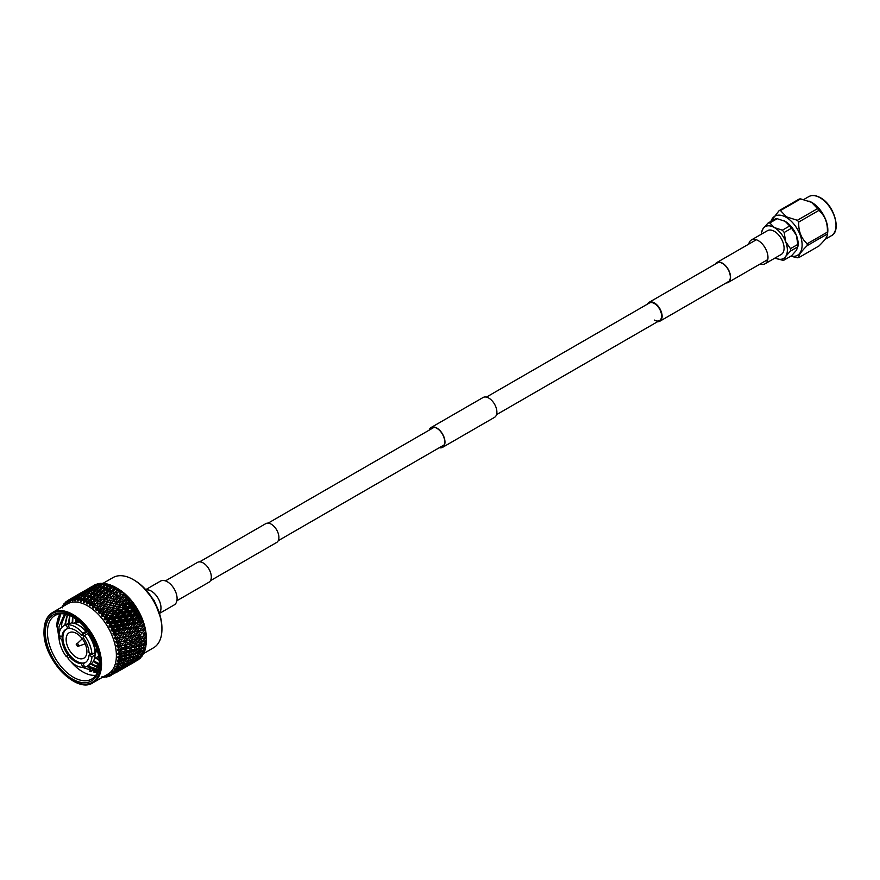 <?xml version="1.0" encoding="UTF-8"?>
<svg xmlns="http://www.w3.org/2000/svg" width="880" height="880" viewBox="0 0 880 880"><rect width="100%" height="100%" fill="white"/><g stroke="black" fill="none" stroke-linecap="round" stroke-linejoin="round"><path stroke-width="1.32" d="M210.452 580.679L276.661 542.454A10.868 6.27 -120 0 0 278.322 533.742A10.868 6.27 -120 0 0 271.227 524.172A10.868 6.27 -120 0 0 265.793 523.633L199.584 561.858M159.665 613.305L174.24 604.89A13.728 7.931 -120 0 0 176.352 593.89A13.728 7.931 -120 0 0 167.376 581.79A13.728 7.931 -120 0 0 160.512 581.108L145.937 589.523M159.555 612.931A13.728 7.931 -120 0 0 159.753 601.7A13.728 7.931 -120 0 0 151.283 591.074A13.728 7.931 -120 0 0 146.212 589.798M657.525 321.717A10.868 6.27 -120 0 0 659.857 321.222A10.868 6.27 -120 0 0 661.529 312.51A10.868 6.27 -120 0 0 654.423 302.929A10.868 6.27 -120 0 0 648.989 302.39A10.868 6.27 -120 0 0 647.394 304.161M654.423 320.078A10.131 5.852 -120 0 0 659.494 320.584A10.131 5.852 -120 0 0 661.045 312.466A10.131 5.852 -120 0 0 654.423 303.534A10.131 5.852 -120 0 0 649.352 303.028L486.387 397.122M760.21 263.956A13.728 7.931 -120 0 0 765.138 263.736L781.231 254.452A13.728 7.931 -120 0 0 783.343 243.441A13.728 7.931 -120 0 0 774.367 231.341A13.728 7.931 -120 0 0 767.503 230.659L751.41 239.954A13.728 7.931 -120 0 0 748.759 244.112M765.138 263.736A13.728 7.931 -120 0 0 767.239 252.736A13.728 7.931 -120 0 0 758.274 240.636A13.728 7.931 -120 0 0 751.41 239.954M429.462 429.99A11.165 6.446 60 0 1 431.277 427.746A11.165 6.446 60 0 1 439.879 430.738A11.165 6.446 60 0 1 444.752 441.969A11.165 6.446 60 0 1 442.442 447.084A11.165 6.446 60 0 1 439.593 447.535M429.121 430.177A11.451 6.611 60 0 1 431.134 427.493L483.054 397.518A11.451 6.611 60 0 1 491.887 400.587A11.451 6.611 60 0 1 496.892 412.115A11.451 6.611 60 0 1 494.516 417.351L442.596 447.337A11.451 6.611 60 0 1 439.263 447.733M431.134 427.493A11.451 6.611 60 0 1 439.967 430.562A11.451 6.611 60 0 1 444.961 442.09A11.451 6.611 60 0 1 442.596 447.337M715.737 263.857A11.165 6.446 60 0 1 716.859 262.867A11.165 6.446 60 0 1 725.461 265.859A11.165 6.446 60 0 1 730.334 277.09A11.165 6.446 60 0 1 728.024 282.205A11.165 6.446 60 0 1 726.605 282.678M715.198 264.165A11.451 6.611 60 0 1 716.716 262.614A11.451 6.611 60 0 1 725.549 265.683A11.451 6.611 60 0 1 730.543 277.211A11.451 6.611 60 0 1 728.167 282.458A11.451 6.611 60 0 1 726.066 282.986M165.44 580.888L197.483 562.397A11.451 6.611 60 0 1 206.305 565.466A11.451 6.611 60 0 1 211.31 576.994A11.451 6.611 60 0 1 208.934 582.23L176.891 600.732M809.204 201.179A22.583 13.035 60 0 1 809.479 201.289A22.583 13.035 60 0 1 811.877 202.466A22.583 13.035 60 0 1 827.662 232.782L827.376 233.981A25.861 14.927 -120 0 0 827.376 232.111C827.783 223.047 824.967 215.798 818.95 210.375A25.861 14.927 -120 0 0 817.542 208.626L811.569 202.345L800.679 198.891A25.861 14.927 -120 0 0 799.271 199.012L779.075 210.683A25.861 14.927 60 0 1 780.472 210.551L786.456 216.843L797.346 220.297A25.861 14.927 60 0 1 798.743 222.035C798.347 231.099 801.163 238.348 807.18 243.771A25.861 14.927 60 0 1 807.18 245.641C801.185 251.471 798.369 255.475 798.743 257.642A25.861 14.927 60 0 1 797.346 257.763L790.779 256.212M790.944 256.113A22.583 13.035 -120 0 0 801.933 242.066A22.583 13.035 -120 0 0 786.148 217.316A22.583 13.035 -120 0 0 770.913 221.419M770.693 221.551L779.075 210.683M775.137 257.961A18.359 10.604 -120 0 0 776.314 258.5L782.364 260.183A20.394 11.77 -120 0 0 784.19 260.018L785.609 256.542L790.46 251.086A20.394 11.77 -120 0 0 790.46 248.655L785.609 241.549L784.19 232.474A20.394 11.77 -120 0 0 782.364 230.197L774.367 227.568L769.802 222.948A20.394 11.77 -120 0 0 767.976 223.113L775.335 218.867A20.394 11.77 60 0 1 777.161 218.702L785.158 221.342L789.723 225.951A20.394 11.77 60 0 1 791.538 228.217L796.4 235.323L797.819 244.409A20.394 11.77 60 0 1 797.819 246.84L797.995 245.982A18.359 10.604 60 0 0 796.4 235.323A18.359 10.604 60 0 0 785.158 221.342A18.359 10.604 60 0 0 783.211 220.385L783.013 220.308A18.359 10.604 60 0 1 783.211 220.385M790.46 251.086L797.819 246.84L796.4 250.316L791.538 255.772L784.19 260.018M776.314 258.5A18.359 10.604 -120 0 0 785.609 256.542A18.359 10.604 -120 0 0 785.609 241.549A18.359 10.604 -120 0 0 774.367 227.568A18.359 10.604 -120 0 0 763.125 228.569L761.706 232.045M767.976 223.113L763.125 228.569A18.359 10.604 -120 0 0 761.53 232.903A18.359 10.604 -120 0 0 761.409 234.179M789.723 225.951L782.364 230.197M769.802 222.948L777.161 218.702M797.819 244.409L790.46 248.655M784.19 232.474L791.538 228.217M798.743 257.642L818.95 245.982C824.945 240.141 827.761 236.148 827.376 233.981L807.18 245.641M780.472 210.551L800.679 198.891M817.542 208.626L797.346 220.297M798.743 222.035L818.95 210.375M827.376 232.111L807.18 243.771M146.234 589.831A13.695 7.909 60 0 1 151.283 591.107A13.695 7.909 60 0 1 159.731 601.689A13.695 7.909 60 0 1 159.544 612.887M134.299 580.195L133.265 579.601L134.299 580.195A39.061 22.55 60 0 1 161.931 628.045L161.931 629.244A40.535 23.408 -120 0 0 133.265 579.601L133.265 579.601A40.535 23.408 -120 0 0 113.003 577.588L103.092 583.308M143.627 653.51L153.527 647.801A40.535 23.408 -120 0 0 161.931 629.244M117.689 588.588L115.72 587.455A43.329 25.014 60 0 1 115.72 587.455A43.329 25.014 60 0 1 116.523 587.939L113.256 588.874L114.895 586.993A43.329 25.014 60 0 1 115.709 587.455L117.689 588.588A40.535 23.408 60 0 1 146.344 638.231L146.344 640.508A43.329 25.014 60 0 1 146.333 641.443L140.987 642.147L141.526 644.193L139.007 646.558L141.438 646.041L143.979 643.687L141.526 644.193M91.795 586.652L93.621 585.662M95.832 584.441L94.622 584.991A43.329 25.014 60 0 1 95.832 584.441L96.25 584.54M98.373 583.649L95.249 585.233L97.053 584.001A43.329 25.014 60 0 1 98.373 583.649L99.099 583.88M101.112 583.297L97.944 584.771L99.693 583.429A43.329 25.014 60 0 1 101.112 583.297L102.069 583.649M104.005 583.374L100.793 584.738L102.509 583.286A43.329 25.014 60 0 1 104.005 583.374L105.16 583.858M107.03 583.891L103.785 585.134L105.479 583.572A43.329 25.014 60 0 1 107.03 583.891L109.219 584.903M110.143 584.826L106.887 585.97L108.548 584.298A43.329 25.014 60 0 1 110.143 584.826L112.222 585.882M113.322 586.179L110.055 587.213L111.705 585.442A43.329 25.014 60 0 1 113.322 586.179L115.28 587.257M87.725 605.891A40.535 23.408 60 0 1 114.202 641.608A40.535 23.408 60 0 1 107.998 674.091L93.148 682.66A40.535 23.408 60 0 0 101.541 664.103A40.535 23.408 60 0 0 72.875 614.46A40.535 23.408 60 0 0 52.613 612.458L67.463 603.878A40.535 23.408 60 0 1 87.725 605.891M104.401 677.116L103.796 677.391A43.329 25.014 60 0 1 103.422 677.391M103.796 677.391L102.058 676.489M103.268 676.819L104.786 677.215L104.159 676.302L106.205 677.171A43.329 25.014 60 0 0 106.568 677.116L104.698 676.203L107.459 676.753L106.667 675.686L108.812 676.522A43.329 25.014 60 0 0 109.142 676.412L107.173 675.51L109.934 675.862L108.977 674.674L111.21 675.455A43.329 25.014 60 0 0 111.364 675.367L111.518 675.279A43.329 25.014 60 0 1 111.364 675.367M111.518 675.279L109.428 674.41L112.2 674.564L111.056 673.266L113.377 673.97L117.832 671.363L113.641 673.739A43.329 25.014 60 0 1 113.377 673.97M113.641 673.739L111.463 672.925L114.202 672.859L112.893 671.473L115.28 672.089L119.713 669.449L115.511 671.803A43.329 25.014 60 0 1 115.28 672.089M115.511 671.803L113.245 671.055L115.94 670.769L114.455 669.328L116.897 669.823L121.319 667.172L117.095 669.504A43.329 25.014 60 0 1 116.897 669.823M117.095 669.504L114.752 668.833L117.392 668.327L115.742 666.842L118.228 667.216L122.617 664.543L118.371 666.853A43.329 25.014 60 0 1 118.228 667.216M118.371 666.853L115.973 666.281L118.536 665.544L116.721 664.048L120.901 663.806L123.618 661.595L119.35 663.883A43.329 25.014 60 0 1 119.24 664.29M119.35 663.883L116.886 663.421L119.361 662.464L117.392 660.968L121.66 660.638L124.278 658.35L121.913 658.911L119.988 660.627A43.329 25.014 60 0 1 119.922 661.067M119.988 660.627L117.491 660.286L119.856 659.109L117.744 657.646L122.078 657.217L124.619 654.863L122.166 655.369L120.307 657.118A43.329 25.014 60 0 1 120.285 657.602M120.307 657.118L117.788 656.92L120.021 655.534L117.788 654.115L122.166 653.565L124.619 651.167L122.078 651.618L120.285 653.4A43.329 25.014 60 0 1 120.307 653.906M120.285 653.4L117.744 653.356L119.856 651.761L117.491 650.419L121.913 649.726L124.278 647.284L121.66 647.702L119.922 649.517A43.329 25.014 60 0 1 119.988 650.045M119.922 649.517L117.392 649.616L119.361 647.834L116.886 646.58L121.33 645.755L123.618 643.28L120.901 643.665L119.24 645.502A43.329 25.014 60 0 1 119.35 646.041M119.24 645.502L116.721 645.766L118.536 643.797L115.973 642.664L120.428 641.674L122.617 639.188L119.834 639.562L118.228 641.41A43.329 25.014 60 0 1 118.371 641.949M118.228 641.41L115.742 641.839L117.392 639.694L114.752 638.704L119.196 637.549L121.319 635.052L118.448 635.426L116.897 637.274A43.329 25.014 60 0 1 117.095 637.824M116.897 637.274L114.455 637.868L115.94 635.58L113.245 634.744L117.667 633.413L119.713 630.916L116.776 631.301L115.28 633.138A43.329 25.014 60 0 1 115.511 633.688M115.28 633.138L112.893 633.908L114.202 631.488L111.463 630.817L115.852 629.31L117.832 626.835L114.818 627.231L113.377 629.057A43.329 25.014 60 0 1 113.641 629.596M113.377 629.057L111.056 630.003L112.2 627.462L109.428 626.978L113.773 625.284L115.687 622.842L112.607 623.271L111.21 625.075A43.329 25.014 60 0 1 111.518 625.603M111.21 625.075L108.977 626.186L109.934 623.557L107.173 623.271L109.142 621.731L111.452 621.401L113.3 618.992L110.176 619.465L108.812 621.236A43.329 25.014 60 0 1 109.142 621.731M108.812 621.236L106.667 622.512L107.459 619.806L104.698 619.729L106.568 618.046L108.911 617.672L110.704 615.318L107.525 615.846L106.205 617.573A43.329 25.014 60 0 1 106.568 618.046M106.205 617.573L104.159 619.003L104.786 616.253L102.058 616.396L103.796 614.581L106.172 614.163L107.932 611.864L104.709 612.447L103.422 614.13A43.329 25.014 60 0 1 103.796 614.581M103.422 614.13L101.486 615.725L101.937 612.942L99.264 613.294L100.881 611.358L103.279 610.896L104.995 608.663L101.75 609.323L100.485 610.951A43.329 25.014 60 0 1 100.881 611.358M100.485 610.951L98.659 612.678L98.967 609.906L96.349 610.478L97.834 608.432L100.254 607.904L101.948 605.759L98.67 606.496L97.427 608.069A43.329 25.014 60 0 1 97.834 608.432M97.427 608.069L95.722 609.928L95.876 607.167L93.346 607.97L94.699 605.836L97.141 605.242L98.813 603.174L95.513 604.01L94.281 605.517A43.329 25.014 60 0 1 94.699 605.836M94.281 605.517L92.708 607.486L92.73 604.769L90.299 605.803L91.52 603.581L93.962 602.921L95.623 600.952L92.323 601.876L91.091 603.306A43.329 25.014 60 0 1 91.52 603.581M91.091 603.306L89.65 605.385L89.54 602.745L92.257 602.448L90.761 600.974L92.422 599.104L89.111 600.116L87.879 601.48A43.329 25.014 60 0 1 88.308 601.7L90.761 600.974M66.385 629.123A19.239 11.11 -120 0 0 62.942 636.427A19.239 11.11 -120 0 0 62.909 637.604A19.239 11.11 -120 0 0 62.942 638.825L61.908 639.43A19.239 11.11 -120 0 0 67.793 654.588L66.33 656.667A23.353 13.486 60 0 1 58.993 637.747L61.908 639.43M86.9 651.453A14.685 8.481 -120 0 0 80.487 636.68A14.685 8.481 -120 0 0 69.168 632.742A14.685 8.481 -120 0 0 66.132 639.463A14.685 8.481 -120 0 0 72.534 654.247A14.685 8.481 -120 0 0 83.853 658.174A14.685 8.481 -120 0 0 86.9 651.453M45.353 632.269A38.181 22.044 60 0 1 72.358 616.682A38.181 22.044 60 0 1 99.363 663.443A38.181 22.044 60 0 1 72.358 679.03A38.181 22.044 60 0 1 45.353 632.269M72.886 616.99A36.718 21.197 -120 0 0 55.044 615.461A36.718 21.197 -120 0 0 47.432 632.269A36.718 21.197 -120 0 0 63.459 669.218A36.718 21.197 -120 0 0 91.751 679.052A36.718 21.197 -120 0 0 99.352 662.838M60.313 613.811A36.718 21.197 -120 0 0 56.782 626.868L60.797 613.778M66.836 656.37A36.718 21.197 -120 0 0 68.387 658.548M71.038 661.87A36.718 21.197 -120 0 0 95.821 675.312M59.477 637.461L59.18 635.448M59.059 634.469L58.971 626.868L64.504 613.954M65.494 614.141L61.897 622.765L61.468 627.869M82.368 667.359L97.504 672.298M59.257 640.299L57.244 626.604L60.808 613.767M99.22 665.214L93.258 661.485M99.264 664.73L95.535 662.541M98.769 668.25L91.828 664.675M97.823 671.517L86.79 666.479M97.944 671.187L88.121 666.82M97.537 651.145L91.949 654.379L89.034 652.696A19.239 11.11 -120 0 0 83.16 637.527L84.612 635.459A23.353 13.486 60 0 1 91.949 654.379M95.557 598.147L93.896 600.05L97.207 599.104L98.868 597.179L95.557 598.147M105.237 592.57L103.576 594.462L106.876 593.516L108.537 591.591L105.237 592.57M136.862 660.539L135.08 661.628M139.084 658.845L139.018 659.241A43.329 25.014 60 0 1 137.929 660.011L135.85 661.012M139.018 659.241L136.026 661.056M141.02 656.744L140.965 657.426A43.329 25.014 60 0 1 140.008 658.405L137.599 659.252M140.965 657.426L138.039 659.351M141.13 656.689L140.998 657.316M142.648 654.291L142.648 655.237A43.329 25.014 60 0 1 141.834 656.403L139.084 657.129M142.648 655.237L139.788 657.25M142.824 654.225L142.67 655.116M143.957 651.519L144.023 652.696A43.329 25.014 60 0 1 143.363 654.027L140.283 654.676M144.023 652.696L141.24 654.786M144.188 651.442L144.045 652.575M144.826 647.559L145.09 649.825A43.329 25.014 60 0 1 144.584 651.321L141.163 651.904M145.09 649.825L142.395 651.992M145.31 647.416L145.101 649.704M143.638 647.174L141.273 647.735L138.666 650.045L141.02 649.462L145.464 644.446L145.838 646.646A43.329 25.014 60 0 1 145.497 648.296L141.724 648.857M145.838 646.646L143.22 648.901M145.959 644.325L145.849 646.536M143.979 643.687L145.794 641.102L146.256 643.225A43.329 25.014 60 0 1 146.091 644.996L141.955 645.568M146.256 643.225L143.726 645.535M146.3 640.992L146.256 643.104M143.979 639.98L141.438 640.442L139.007 642.851L141.526 642.389L145.794 637.56L146.333 639.562A43.329 25.014 60 0 1 146.344 640.508M146.333 639.562L143.891 641.927M143.638 636.108L141.02 636.526L138.666 638.979L141.273 638.55L145.464 633.842L146.091 635.734A43.329 25.014 60 0 1 146.256 637.703L146.333 639.463M146.091 635.734L143.726 638.132L146.256 637.703M117.326 598.939L120.692 598.18L124.421 593.582L120.692 598.18L127.347 596.354L123.563 601.106L130.163 599.401L128.579 602.448L126.302 604.296L132.836 602.701L133.056 603.68L131.263 606.023L128.887 607.717L135.333 606.221L135.597 607.398L133.76 609.796L131.274 611.336L137.632 609.906L137.929 611.292L136.026 613.723L133.441 615.098L139.7 613.723L140.008 615.307L138.039 617.76L135.377 618.97L141.515 617.639L141.834 619.41L139.788 621.874L137.049 622.919L143.077 621.599L143.363 623.546L141.24 626.01L138.446 626.89L144.342 625.559L144.584 627.671A43.329 25.014 60 0 1 145.09 629.75L145.497 631.752A43.329 25.014 60 0 1 145.838 633.787L146.08 635.624M145.497 631.752L143.22 634.194L145.464 633.842M144.584 627.671L142.395 630.135L139.557 630.839L145.387 629.904L145.497 631.653M142.395 630.135L145.101 629.761L142.978 632.104L140.261 632.489L138.006 634.975L140.69 634.568L142.978 632.104M137.016 630.872L139.777 630.498L141.977 628.012L139.194 628.386L137.016 630.872L134.2 631.664L139.557 630.839L143.88 626.076L144.452 625.988L144.573 627.583M143.363 623.546A43.329 25.014 60 0 1 144.023 625.647L144.342 625.559M141.24 626.01L144.023 625.647M135.707 626.736L138.556 626.373L140.679 623.876L137.808 624.25L135.707 626.736L132.946 627.704L138.446 626.89L142.626 622.105L143.22 622.017L143.352 623.458M141.834 619.41A43.329 25.014 60 0 1 142.648 621.511L143.077 621.599M139.788 621.874L142.648 621.511M134.101 622.611L137.027 622.226L139.073 619.74L136.136 620.125L134.101 622.611L131.406 623.733L137.049 622.919L141.086 618.145L141.702 618.057L141.812 619.333M140.008 615.307A43.329 25.014 60 0 1 140.965 617.386L141.515 617.639M138.039 617.76L140.965 617.386M132.22 618.53L135.212 618.134L137.192 615.659L134.178 616.055L132.22 618.53L129.602 619.817L135.377 618.97L139.282 614.229L139.909 614.141L139.997 615.241M137.929 611.292A43.329 25.014 60 0 1 139.018 613.316L139.7 613.723M136.026 613.723L139.018 613.316M130.075 614.537L133.133 614.108L135.047 611.666L131.967 612.095L130.075 614.537L127.545 616L133.441 615.098L137.225 610.401L137.918 611.226M135.597 607.398A43.329 25.014 60 0 1 136.807 609.356L137.632 609.906M133.76 609.796L136.807 609.356M127.688 610.676L130.812 610.214L132.66 607.816L129.536 608.289L125.257 612.304L131.274 611.336L134.948 606.716L135.586 607.343M133.056 603.68A43.329 25.014 60 0 1 134.376 605.539L135.333 606.221M131.263 606.023L134.376 605.539M125.103 607.002L128.271 606.496L130.064 604.142L126.885 604.659L122.771 608.784L128.887 607.717L132.451 603.185L133.045 603.636M130.317 600.16A43.329 25.014 60 0 1 131.736 601.92L132.836 602.701M128.579 602.448L131.736 601.92M122.32 603.548L125.532 602.976L127.292 600.688L124.069 601.271L120.109 605.462L126.302 604.296L129.789 599.874L130.317 600.127M127.424 596.904A43.329 25.014 60 0 1 128.909 598.521L130.163 599.401M125.719 599.126L128.909 598.521M119.394 600.358L122.639 599.709L124.355 597.487L121.099 598.147L117.304 602.404L123.563 601.106L127.424 596.871M124.399 593.923A43.329 25.014 60 0 1 125.95 595.397L127.347 596.354M122.727 596.068L125.95 595.397M118.173 591.998L114.873 592.834L113.201 594.869L116.501 594.066L118.173 591.998L121.286 591.25A43.329 25.014 60 0 1 122.881 592.57L124.421 593.582M121.055 591.547L119.812 590.128L121.737 591.371L119.625 593.318L122.881 592.57M114.983 589.776L111.683 590.7L110.011 592.636L113.322 591.745L114.983 589.776L117.997 589.413L116.622 587.994L118.107 588.94A43.329 25.014 60 0 1 119.724 590.073L119.812 590.128M118.107 588.94L116.457 590.909L119.724 590.073M101.937 583.77L101.222 583.33M104.984 584.023L104.115 583.418M108.856 585.244L107.129 583.935M108.592 586.465L105.292 587.598L103.62 589.336L106.92 588.236L108.592 586.465L111.859 586.245L110.242 584.881M111.782 587.917L108.471 588.94L106.81 590.788L110.121 589.798L111.782 587.917L114.917 587.642L113.421 586.234M121.308 594.583L118.03 595.32L116.347 597.454L119.614 596.728L121.308 594.583L124.058 594.022L122.958 592.625M124.355 597.487L126.984 596.816L126.027 595.452M127.292 600.688L129.789 599.874L128.986 598.576M130.064 604.142L132.451 603.185L131.791 601.964M132.66 607.816L134.948 606.716L134.431 605.594M135.047 611.666L137.225 610.401L136.862 609.4M137.192 615.659L139.282 614.229L139.051 613.349M139.073 619.74L140.998 617.408M140.679 623.876L142.67 621.533M141.977 628.012L144.045 625.658M143.726 638.132L140.833 638.506L141.438 640.442M143.22 634.194L145.728 633.809M119.625 593.318L121.209 591.338M116.457 590.909L114.686 593.23L113.322 591.745M113.256 588.874L111.617 591.272L110.121 589.798M110.055 587.213L109.142 588.731M106.887 585.97L106.183 587.29M103.785 585.134L103.257 586.245M100.793 584.738L100.419 585.629M97.944 584.771L97.691 585.431M99.077 666.49L97.273 666.985M90.695 668.756L89.188 668.327M97.207 669.823L95.172 670.428M94.501 670.626L92.257 670.285L90.761 671.693M97.097 672.452L95.326 671.869L96.052 671.11M96.349 670.791L97.328 669.746L96.36 670.802M94.831 672.386L96.943 671.33M108.911 675.95L107.338 676.731M127.71 665.907L125.4 667.216M130.075 664.565L135.047 661.694L130.02 664.543M111.452 675.169L109.142 676.412M118.03 671.484L115.72 672.804M120.406 670.142L125.356 667.282L120.351 670.131M126.346 666.644L131.307 663.784L126.159 666.6M132.22 663.047L137.192 660.176L131.912 662.981M137.192 660.176L137.742 659.285M131.307 663.784L131.736 663.091M107.459 676.753L107.866 676.148M116.666 672.232L121.627 669.372L116.479 672.188M122.551 668.635L127.512 665.775L122.243 668.569M128.359 664.939L133.32 662.068L127.919 664.851M134.101 661.144L139.073 658.273L133.54 661.034M137.027 658.35L137.027 659.153M139.073 658.273L139.711 657.239M131.329 662.332L131.318 663.003M133.32 662.068L133.914 661.111M127.512 665.775L128.062 664.873M121.627 669.372L122.067 668.679M109.934 675.862L110.396 675.169M118.679 670.527L123.651 667.656L118.239 670.439M124.432 666.721L129.393 663.861L123.871 666.622M130.108 662.838L135.069 659.978L129.404 662.728M135.707 658.856L140.679 655.996L134.882 658.735M138.501 655.732L138.556 656.788M140.679 655.996L141.46 654.709M132.957 659.879L132.99 660.814M135.069 659.978L135.762 658.834M127.358 663.938L127.358 664.741M129.393 663.861L130.031 662.827M121.66 667.92L121.638 668.591M123.651 667.656L124.245 666.688M117.832 671.363L118.382 670.461M112.2 674.564L112.706 673.761M120.428 668.426L125.4 665.555L119.724 668.316M126.038 664.444L130.999 661.584L125.202 664.323M131.56 660.385L136.521 657.514L130.603 660.264M137.016 656.227L141.977 653.367L137.016 656.227L135.916 656.117M134.266 657.107L134.365 658.262M136.521 657.514L137.39 656.106M128.821 661.32L128.876 662.365M130.999 661.584L131.78 660.308M123.288 665.467L123.31 666.391M125.4 665.555L126.093 664.422M117.667 669.526L117.667 670.329M119.713 669.449L120.351 668.415M114.202 672.859L114.763 671.957M139.557 651.794L139.777 654.071M141.977 653.367L142.934 651.838M138.006 653.279L140.261 652.63L142.978 650.408L140.69 651.046L138.006 653.279L136.642 653.202M121.88 665.973L126.852 663.102L120.923 665.852M127.336 661.815L132.297 658.955L127.336 661.815L126.247 661.705M132.715 657.591L137.676 654.72L132.715 657.591L131.483 657.492M129.877 657.382L130.108 659.659M132.297 658.955L133.243 657.426M124.597 662.695L124.696 663.85M126.852 663.102L127.721 661.694M119.141 666.919L119.196 667.964M121.319 667.172L122.1 665.885M115.94 670.769L116.567 669.757M140.349 648.824L140.69 651.046M142.978 650.408L144.078 648.67M135.146 653.147L135.432 655.391M137.676 654.72L138.699 653.081M133.54 654.489L135.839 653.884L138.501 651.629L136.18 652.223L133.54 654.489L132.044 654.445M123.035 663.179L127.996 660.308L123.035 663.179L121.803 663.08M128.337 658.867L130.592 658.218L133.287 656.007L131.01 656.634L128.337 658.867L126.962 658.79M125.477 658.724L125.763 660.979M127.996 660.308L129.03 658.669M120.197 662.981L120.428 665.247M122.617 664.543L123.574 663.014M117.392 668.327L118.085 667.194M139.007 648.252L136.598 648.791L134.046 651.123L136.422 650.573L140.833 645.601L141.273 647.735M138.666 650.045L137.038 650.034M133.958 652.762L131.593 653.323L128.997 655.633L131.34 655.05L135.784 650.045L136.18 652.223M138.501 651.629L139.689 649.792M130.669 654.412L131.01 656.634M133.287 656.007L134.398 654.269M123.86 660.077L126.17 659.461L128.832 657.206L126.511 657.8L123.86 660.077L122.364 660.033M120.989 660.011L121.33 662.222M123.618 661.595L124.718 659.857M118.536 665.544L119.339 664.257M139.007 646.558L136.103 646.701L136.598 648.791M134.046 651.123L132.275 651.156M129.327 653.84L126.929 654.368L124.366 656.711L126.753 656.161L131.153 651.189L131.593 653.323M128.997 655.633L127.358 655.622M124.278 658.35L126.115 655.622L126.511 657.8M128.832 657.206L130.009 655.38M129.338 652.135L131.758 651.629L134.288 649.275L131.846 649.781L129.338 652.135L126.434 652.278L126.929 654.368M134.211 647.526L136.675 647.031L139.172 644.655L136.675 645.139L134.211 647.526L131.307 647.735L131.846 649.781M119.361 662.464L120.329 660.968M139.007 642.851L136.103 643.148L136.675 645.139M139.172 644.655L140.987 642.147M134.288 649.275L136.103 646.701M124.366 656.711L122.584 656.744M119.856 659.109L121.473 656.777L121.913 658.911M124.531 653.114L127.006 652.619L129.503 650.243L127.006 650.716L124.531 653.114L121.627 653.323L122.166 655.369M129.338 648.439L131.846 647.977L134.288 645.579L131.758 646.03L129.338 648.439L126.434 648.736L127.006 650.716M134.046 643.731L136.598 643.28L139.007 640.86L136.422 641.3L134.046 643.731L131.153 644.094L131.758 646.03M138.006 634.975L135.146 635.591L140.349 634.722L141.02 636.526M138.666 638.979L135.784 639.43L136.422 641.3M139.007 640.86L140.833 638.506M134.288 645.579L136.103 643.148M129.503 650.243L131.307 647.735M124.619 654.863L126.434 652.278M124.366 649.319L126.929 648.868L129.327 646.448L126.753 646.877L124.366 649.319L121.473 649.693L122.078 651.618M128.997 644.556L131.593 644.138L133.958 641.696L131.34 642.114L128.997 644.556L126.115 645.018L126.753 646.877M133.54 639.782L136.18 639.375L138.501 636.911L135.839 637.318L133.54 639.782L130.669 640.31L136.048 639.397M137.786 632.731L134.926 633.237L132.715 635.723L135.432 635.338L139.557 630.839L140.261 632.489M138.501 636.911L140.69 634.568M132.715 635.723L129.877 636.427L135.146 635.591L135.839 637.318M133.958 641.696L136.18 639.375M128.337 640.552L131.01 640.156L133.287 637.692L130.592 638.077L128.337 640.552L125.477 641.179L130.669 640.31L131.34 642.114M129.327 646.448L131.153 644.094M124.619 651.167L126.434 648.736M120.021 655.534L121.627 653.323M123.86 645.37L126.511 644.963L128.832 642.499L126.17 642.906L123.86 645.37L120.989 645.909L126.379 644.985M136.521 628.738L133.694 629.112L131.56 631.609L134.365 631.235L138.446 626.89L139.194 628.386M137.214 633.369L139.777 630.498M131.56 631.609L128.777 632.478L134.2 631.664L134.926 633.237M133.287 637.692L135.432 635.338M127.336 636.46L130.108 636.086L132.297 633.6L129.514 633.974L127.336 636.46L124.52 637.252L129.877 636.427L130.592 638.077M128.832 642.499L131.01 640.156M123.035 641.311L125.763 640.926L127.996 638.44L125.257 638.825L123.035 641.311L120.197 642.015L125.477 641.179L126.17 642.906M124.278 647.284L126.511 644.963M116.886 646.58L120.989 645.909L121.66 647.702M119.856 651.761L121.473 649.693M135.069 624.602L132.165 624.976L130.108 627.462L132.99 627.099L137.049 622.919L137.808 624.25M132.297 633.6L138.556 626.373M130.108 627.462L127.38 628.507L132.946 627.704L133.694 629.112M128.128 638.308L134.365 631.235M126.038 632.324L128.876 631.95L130.999 629.464L128.139 629.827L126.038 632.324L123.277 633.281L128.777 632.478L129.514 633.974M127.545 638.946L130.108 636.086M121.88 637.197L124.696 636.823L126.852 634.326L124.025 634.7L121.88 637.197L119.086 638.066L124.52 637.252L125.257 638.825M123.618 643.28L125.763 640.926M115.973 642.664L120.197 642.015L120.901 643.665M119.361 647.834L121.33 645.755M133.32 620.488L130.35 620.873L128.359 623.348L131.318 622.974L135.377 618.97L136.136 620.125M130.999 629.464L137.027 622.226M128.359 623.348L125.708 624.558L131.406 623.733L132.165 624.976M126.852 634.326L132.99 627.099M124.432 628.188L127.358 627.814L129.393 625.328L126.456 625.702L124.432 628.188L121.737 629.321L127.38 628.507L128.139 629.827M122.617 639.188L128.876 631.95M120.428 633.05L123.31 632.676L125.4 630.179L122.496 630.564L120.428 633.05L117.689 634.095L123.277 633.281L124.025 634.7M118.536 643.797L124.696 636.823M114.752 638.704L119.086 638.066L119.834 639.562M116.721 645.766L120.428 641.674M131.307 616.44L128.26 616.858L126.346 619.311L129.36 618.904L133.441 615.098L134.178 616.055M129.393 625.328L135.377 618.97L135.212 618.134M126.346 619.311L123.772 620.686L129.602 619.817L130.35 620.873M125.4 630.179L131.318 622.974M122.551 624.107L125.543 623.722L127.512 621.247L124.498 621.643L122.551 624.107L119.922 625.405L125.708 624.558L126.456 625.702M121.319 635.052L127.358 627.814M118.679 628.936L121.638 628.551L123.651 626.065L120.67 626.461L118.679 628.936L116.017 630.157L121.737 629.321L122.496 630.564M117.392 639.694L123.31 632.676M113.245 634.744L117.689 634.095L118.448 635.426M115.742 641.839L119.196 637.549M129.041 612.513L125.939 612.964L124.08 615.384L127.16 614.944L129.041 612.513L131.274 611.336L131.967 612.095M127.512 621.247L133.441 615.098L133.133 614.108M124.08 615.384L121.594 616.924L127.545 616L128.26 616.858M123.651 626.065L129.602 619.817L129.36 618.904M120.406 620.114L123.453 619.696L125.356 617.254L122.298 617.683L120.406 620.114L117.865 621.577L123.772 620.686L124.498 621.643M119.713 630.916L125.708 624.558L125.543 623.722M116.666 624.899L119.691 624.492L121.627 622.028L118.591 622.446L116.666 624.899L114.081 626.274L119.922 625.405L120.67 626.461M115.94 635.58L121.737 629.321L121.638 628.551M111.463 630.817L116.017 630.157L116.776 631.301M114.455 637.868L117.667 633.413M126.544 608.751L123.387 609.246L121.583 611.611L124.718 611.127L126.544 608.751L128.887 607.717L129.536 608.289M125.356 617.254L127.545 616L131.274 611.336L130.812 610.214M121.583 611.611L119.207 613.305L125.257 612.304L125.939 612.964M121.627 622.028L123.772 620.686L127.545 616L127.16 614.944M118.019 616.264L121.132 615.802L122.98 613.404L119.856 613.877L115.588 617.881L121.594 616.924L122.298 617.683M117.832 626.835L123.772 620.686L123.453 619.696M114.4 620.972L117.48 620.532L119.361 618.101L116.259 618.552L111.914 622.512L117.865 621.577L118.591 622.446M114.202 631.488L119.922 625.405L119.691 624.492M109.428 626.978L114.081 626.274L114.818 627.231M112.893 633.908L116.017 630.157L115.852 629.31M123.86 605.176L120.659 605.737L118.888 608.047L122.078 607.508L123.86 605.176L126.885 604.659M122.98 613.404L125.257 612.304L128.887 607.717L128.271 606.496M118.888 608.047L116.622 609.884L123.387 609.246M119.361 618.101L121.594 616.924L125.257 612.304L124.718 611.127M115.423 612.59L118.591 612.084L120.384 609.73L117.216 610.247L113.102 614.361L119.207 613.305L119.856 613.877M115.687 622.842L117.865 621.577L121.594 616.924L121.132 615.802M111.903 617.199L115.049 616.715L116.875 614.328L113.718 614.834L109.527 618.893L115.588 617.881L116.259 618.552M112.2 627.462L117.865 621.577L117.48 620.532M107.173 623.271L111.914 622.512L112.607 623.271M111.056 630.003L114.081 626.274L113.773 625.284M121 601.843L117.755 602.47L116.039 604.714L119.262 604.109L121 601.843L124.069 601.271M120.384 609.73L122.771 608.784L126.302 604.296L125.532 602.976M116.039 604.714L113.883 606.694L120.659 605.737M116.875 614.328L119.207 613.305L122.771 608.784L122.078 607.508M112.651 609.136L115.852 608.564L117.612 606.276L114.389 606.859L110.44 611.05L117.216 610.247M113.3 618.992L115.588 617.881L119.207 613.305L118.591 612.084M109.219 613.635L112.409 613.085L114.18 610.764L110.979 611.314L106.942 615.472L113.718 614.834M109.934 623.557L111.914 622.512L115.588 617.881L115.049 616.715M104.698 619.729L109.527 618.893L110.176 619.465M108.977 626.186L111.914 622.512L111.452 621.401M118.173 598.752L114.741 599.489L113.047 601.656L116.303 600.985L118.008 598.796L121.099 598.147M117.612 606.276L120.109 605.462L123.563 601.106L122.639 599.709M113.047 601.656L111.012 603.768L117.755 602.47M114.18 610.764L116.622 609.884L120.109 605.462L119.262 604.109M109.714 605.935L112.959 605.297L114.675 603.075L111.43 603.735L107.624 607.981L114.389 606.859M110.704 615.318L113.102 614.361L116.622 609.884L115.852 608.564M106.359 610.302L109.593 609.697L111.32 607.431L108.086 608.058L104.203 612.282L110.979 611.314M107.459 619.806L109.527 618.893L113.102 614.361L112.409 613.085M102.058 616.396L107.525 615.846M106.667 622.512L109.527 618.893L108.911 617.672M114.906 596.046L111.617 596.827L109.945 598.906L113.223 598.147L114.906 596.046L118.03 595.32M116.347 597.454L114.741 599.489M114.675 603.075L117.304 602.404L120.692 598.18L119.614 596.728M111.32 607.431L113.883 606.694L117.304 602.404L116.303 600.985M107.668 604.516L111.43 603.735M107.932 611.864L110.44 611.05L113.883 606.694L112.959 605.297M103.367 607.244L106.623 606.562L108.328 604.373L105.061 605.077L101.332 609.356L108.086 608.058M104.786 616.253L106.942 615.472L110.44 611.05L109.593 609.697M99.264 613.294L104.709 612.447M104.159 619.003L106.942 615.472L106.172 614.163M106.667 603.031L109.945 602.316L111.628 600.171L108.35 600.908L105.061 605.077M113.201 594.869L111.617 596.827M111.628 600.171L114.378 599.621L117.722 595.54L116.501 594.066M109.945 598.906L108.35 600.908M108.515 604.34L111.012 603.768L114.378 599.621L113.223 598.147M104.995 608.663L107.624 607.981L111.012 603.768L109.945 602.316M101.937 612.942L104.203 612.282L107.624 607.981L106.623 606.562M96.349 610.478L101.75 609.323M101.486 615.725L104.203 612.282L103.279 610.896M100.265 604.494L103.554 603.735L105.237 601.634L101.948 602.415L98.67 606.496M103.532 600.457L106.821 599.654L108.493 597.586L105.204 598.411L101.948 602.415M106.777 596.497L110.077 595.65L111.738 593.637L108.438 594.506L105.006 598.818L103.642 597.333L105.303 595.364L102.003 596.277L100.342 598.224L103.642 597.333M110.011 592.636L108.317 595.001L106.876 593.516M111.738 593.637L114.686 593.23M108.493 597.586L111.364 597.146L110.077 595.65M105.237 601.634L108.042 601.128L106.821 599.654M101.948 605.759L104.709 605.198L103.554 603.735M98.967 609.906L101.332 609.356L100.254 607.904M97.097 602.085L100.397 601.238L102.069 599.225L98.769 600.094L95.326 604.417L93.962 602.921M106.81 590.788L105.237 593.23L103.675 591.756L105.336 589.941L102.036 591.019L100.375 592.801L103.675 591.756M108.537 591.591L111.617 591.272M103.576 594.462L101.937 596.86L100.441 595.375L102.091 593.516L98.802 594.528L97.141 596.376L100.441 595.375M105.303 595.364L108.317 595.001M100.342 598.224L98.637 600.589L97.207 599.104M102.069 599.225L105.006 598.818M98.813 603.174L101.695 602.723L100.397 601.238M95.876 607.167L98.362 606.716L97.141 605.242M103.62 589.336L102.817 590.755M105.336 589.941L108.548 589.688L106.92 588.236M100.375 592.801L99.462 594.319M102.091 593.516L105.237 593.23M97.141 596.376L95.568 598.818L93.995 597.344L95.667 595.529L92.367 596.596L90.695 598.389L93.995 597.344M98.868 597.179L101.937 596.86M93.896 600.05L92.257 602.448M95.623 600.952L98.637 600.589M92.73 604.769L95.326 604.417M93.951 594.924L97.24 593.824L98.901 592.053L95.623 593.186L93.137 596.343M97.207 591.558L100.496 590.403L102.168 588.687L98.879 589.875L96.503 592.878M100.485 588.291L103.763 587.092L105.457 585.431L102.179 586.663L99.869 589.512M105.457 585.431L107.514 585.332M105.512 588.489L103.763 587.092M102.168 588.687L104.346 588.577M98.901 592.053L102.179 591.833L100.496 590.403M95.667 595.529L98.868 595.276L97.24 593.824M90.695 598.389L89.782 599.918M92.422 599.104L95.568 598.818M89.54 602.745L87.219 603.988L88.308 601.7M85.118 600.226L87.56 599.412L89.232 597.641L85.932 598.774L84.7 600.061A43.329 25.014 60 0 1 85.118 600.226L84.161 602.547L86.361 601.095L89.188 600.864L87.56 599.412M87.527 597.146L90.816 595.991L92.499 594.275L89.21 595.452L86.823 598.466M90.816 593.879L94.094 592.669L95.766 591.019L92.499 592.251L90.2 595.1M94.105 590.722L99.066 587.862L95.81 589.149L93.577 591.833M97.438 587.675L102.399 584.804L99.154 586.157L96.987 588.687M102.399 584.804L104.203 584.749M102.542 587.697L100.694 586.366M99.066 587.862L101.002 587.785M99.176 590.843L97.372 589.468M95.766 591.019L97.823 590.931M95.832 594.077L94.094 592.669M92.499 594.275L94.666 594.165M89.232 597.641L92.51 597.421L90.816 595.991M81.983 599.159L86.097 596.607L81.565 599.049A43.329 25.014 60 0 1 81.983 599.159L81.147 601.513L83.204 599.852L84.986 599.753M84.425 596.31L89.397 593.45L86.141 594.737L83.897 597.432M87.758 593.263L92.719 590.403L89.474 591.745L87.307 594.264M91.113 590.326L96.074 587.455L92.851 588.863L90.739 591.217M94.501 587.488L99.473 584.628L96.261 586.08L94.193 588.269M99.473 584.628L100.969 584.584M98.604 586.641L97.724 586.069M96.074 587.455L97.735 587.411M95.304 589.611L94.347 588.951M92.719 590.403L94.523 590.348M92.862 593.285L91.014 591.943M89.397 593.45L91.333 593.373M89.496 596.42L87.703 595.056M86.097 596.607L88.154 596.508M86.152 599.665L84.403 598.268M78.925 598.51L83.039 595.991L78.518 598.455A43.329 25.014 60 0 1 78.925 598.51L78.21 600.875L80.124 599.027L81.642 598.961M81.433 595.914L86.405 593.043L83.171 594.44L81.059 596.805M84.832 593.076L89.793 590.216L86.581 591.668L84.524 593.857M88.253 590.359L93.225 587.488L88.011 591.019M91.729 587.741L96.701 584.87L91.531 588.28M96.701 584.87L97.911 584.837M95.601 586.608L94.908 586.201M93.225 587.488L94.556 587.455M92.246 589.358L91.454 588.874M89.793 590.216L91.289 590.172M88.924 592.229L88.055 591.646M86.405 593.043L88.055 592.999M85.635 595.199L84.678 594.539M83.039 595.991L84.843 595.925M83.182 598.873L81.334 597.542M75.988 598.29L80.113 595.804L75.603 598.301A43.329 25.014 60 0 1 75.988 598.29L75.394 600.655L77.143 598.631L78.474 598.587M78.584 595.947L83.545 593.076L78.331 596.607M82.06 593.329L87.01 590.458L81.862 593.868M85.569 590.821L90.53 587.95L85.426 591.239M89.133 588.423L94.105 585.552L89.045 588.72M94.105 585.552L95.15 585.519M90.53 587.95L91.663 587.917M89.309 589.545L88.715 589.226M87.01 590.458L88.231 590.436M85.932 592.185L85.228 591.789M83.545 593.076L84.876 593.043M82.577 594.946L81.785 594.462M80.113 595.804L81.609 595.76M79.244 597.817L78.364 597.245M73.194 598.51L77.341 596.046L72.842 598.576A43.329 25.014 60 0 1 73.194 598.51L72.71 600.853L74.305 598.653L75.493 598.62M75.889 596.409L80.861 593.538L75.746 596.827M79.464 594L84.414 591.14L79.365 594.308M83.072 591.712L88.044 588.841L83.028 591.888M91.718 586.652L86.735 589.567L92.07 586.641M88.044 588.841L88.858 588.819M84.414 591.14L85.47 591.107M80.861 593.538L81.994 593.505M79.64 595.133L79.046 594.814M77.341 596.046L78.551 596.013M76.252 597.784L75.548 597.377M70.587 599.17L74.745 596.728L70.257 599.28A43.329 25.014 60 0 1 70.587 599.17L70.202 601.458L71.632 599.115L72.699 599.082M73.403 597.3L78.364 594.429L73.348 597.476M77.066 595.155L82.39 592.229M82.115 592.24L84.403 590.909M78.364 594.429L79.178 594.396M74.745 596.728L75.79 596.695M67.727 601.26L66.891 601.304L67.441 602.734L67.892 600.413A43.329 25.014 60 0 1 68.035 600.325A43.329 25.014 60 0 1 68.189 600.237L72.71 597.817M72.435 597.828L74.734 596.486M70.257 599.28L69.707 601.634L69.146 600.006L67.903 602.47L68.189 600.237M69.146 600.006L70.103 599.962M65.604 602.965L64.889 603.009L65.406 604.23L65.758 601.953A43.329 25.014 60 0 1 66.022 601.722L68.255 600.347M66.891 601.304L65.813 603.878L66.022 601.722M63.756 605.044L63.151 605.099L63.624 606.1L63.888 603.889A43.329 25.014 60 0 1 64.119 603.603L64.845 603.119M64.889 603.009L63.976 605.671L64.119 603.603M62.304 606.188A43.329 25.014 60 0 1 62.502 605.858L63.041 605.473M62.414 607.827L62.502 605.858M63.151 605.099L62.733 606.606M77.572 621.28L78.1 620.708M74.547 623.447L78.584 621.115M75.526 623.755L79.189 621.643M82.808 633.215L81.356 635.294A19.239 11.11 -120 0 0 69.586 628.496L68.134 624.745A23.353 13.486 60 0 1 82.808 633.215L85.932 631.422A23.353 13.486 -120 0 0 78.584 625.196L80.663 626.395A20.416 11.781 60 0 1 86.966 631.697L87.813 631.213M96.921 649.099L95.062 650.177A20.416 11.781 60 0 0 88.759 633.941L89.43 633.556M84.612 635.459L87.725 633.655A23.353 13.486 -120 0 1 95.073 652.575L95.062 650.177M88.759 633.941L87.725 633.655M69.586 656.832L68.134 658.9A23.353 13.486 60 0 0 82.808 667.381L81.356 663.619A19.239 11.11 -120 0 1 69.586 656.832L70.631 656.227A19.239 11.11 -120 0 0 82.39 663.025L81.356 663.619M84.337 666.501L82.808 667.381M78.584 625.196A23.353 13.486 -120 0 0 71.247 622.941L68.134 624.745M86.966 631.697L85.932 631.422M83.875 636.504A19.239 11.11 -120 0 0 82.39 634.689L81.356 635.294M82.39 663.025A19.239 11.11 -120 0 0 84.194 662.86L83.16 663.454L84.612 667.216A23.353 13.486 60 0 0 87.153 666.281L90.266 664.488A23.353 13.486 -120 0 0 95.073 654.973L91.949 656.777A23.353 13.486 60 0 1 87.153 666.281L98.406 669.746M83.16 663.454A19.239 11.11 -120 0 0 85.096 662.717A19.239 11.11 -120 0 0 89.034 655.094L91.949 656.777M95.073 654.973L95.062 652.575M84.194 662.86A19.239 11.11 -120 0 0 85.602 662.398M91.113 653.895L89.034 655.094M67.793 628.661A19.239 11.11 -120 0 0 65.857 629.398A19.239 11.11 -120 0 0 61.908 637.032L58.993 635.349A23.353 13.486 60 0 1 63.8 625.834A23.353 13.486 60 0 1 66.33 624.899L67.793 628.661L68.827 628.056A19.239 11.11 -120 0 1 69.388 627.968M66.33 624.899L69.454 623.106A23.353 13.486 -120 0 0 66.913 624.041L63.8 625.834M70.279 623.502L69.454 623.106M62.942 636.427L61.908 637.032M69.476 654.841L66.33 656.667M58.993 637.747L61.072 636.548M62.942 638.825A19.239 11.11 -120 0 0 68.827 653.994L67.793 654.588M64.746 625.284L67.265 614.592M98.934 667.37L90.86 664.103M68.453 623.359L69.674 615.439M99.297 664.301L93.412 661.21M72.204 622.996L72.523 616.792M99.231 660.385L95.623 657.998M75.988 622.182L75.878 618.981M61.897 622.765L65.604 614.163M98.472 669.482L87.648 665.995M65.208 625.02L67.54 614.669M99 667.029L91.267 663.795M68.915 623.227L70.004 615.582M99.319 663.861L93.643 660.781M72.677 623.04L72.908 617.012M99.187 659.824L96.085 657.734M76.461 621.918L76.34 619.322M120.208 617.144L120.758 617.969M90.079 654.489A19.239 11.11 -120 0 0 90.112 653.312M68.827 653.994A19.239 11.11 -120 0 0 70.631 656.227M97.295 650.32L95.062 651.607M87.989 631.466L82.39 634.689M87.879 601.48L86.581 603.658L86.361 601.095M84.7 600.061L83.523 602.305L83.204 599.852M81.565 599.049L80.52 601.348L80.124 599.027M78.518 598.455L77.605 600.798L77.143 598.631M75.603 598.301L74.811 600.666L74.305 598.653M72.842 598.576L72.171 600.941L71.632 599.115M95.722 609.928L101.86 602.514M98.659 612.678L111.529 596.926M93.973 672.32L95.326 671.869M89.298 671.154L92.257 670.285M95.744 666.501L99.198 665.5M820.556 198.055A21.846 12.617 60 0 1 836 225.104M808.742 196.636C811.987 194.843 815.87 195.195 820.402 197.714C834.24 204.853 841.687 231.198 831.325 235.752A22.583 13.035 -120 0 0 834.79 217.657A22.583 13.035 -120 0 0 820.028 197.747A22.583 13.035 -120 0 0 808.742 196.636L803.781 199.496M44.22 631.609A39.798 22.979 -120 0 0 72.358 680.35A39.798 22.979 -120 0 0 100.496 664.103A39.798 22.979 -120 0 0 72.358 615.362A39.798 22.979 -120 0 0 44.22 631.609M76.439 644.82L77.627 645.502L76.439 644.82M76.373 644.27A1.562 0.902 60 0 1 76.615 643.61A1.562 0.902 60 0 1 77.836 643.918A1.562 0.902 60 0 1 78.573 645.546A1.562 0.902 60 0 1 78.166 646.294A1.562 0.902 60 0 1 77.077 645.865M278.256 540.683L444.268 444.84M496.529 414.667L659.494 320.584M268.125 523.138L434.137 427.284M729.146 281.215L659.857 321.222M718.278 262.383L648.989 302.39M756.129 239.855L716.716 262.614M767.591 259.699L728.167 282.458M809.479 201.289L808.896 201.047M825 239.404L831.325 235.752M761.53 232.903L761.728 231.528M160.809 618.42L154.242 600.578L142.076 585.981M52.613 612.458C46.992 615.89 44.121 622.182 44 631.312C42.713 658.955 76.505 694.452 93.148 682.66M82.258 638.792L76.23 644.523L78.166 646.294L85.162 643.819M94.468 658.669L98.703 656.216M77.077 595.1L82.038 592.24M68.035 600.325L72.358 597.828M74.052 623.304L78.287 620.862"/></g></svg>
